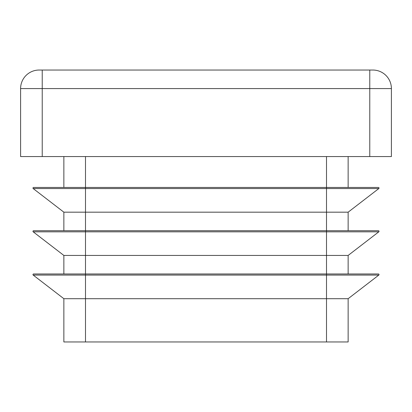 <?xml version="1.0" encoding="UTF-8"?>
<svg xmlns="http://www.w3.org/2000/svg" width="412" height="412" viewBox="0 0 412 412"><rect width="100%" height="100%" fill="white"/><g stroke="black" fill="none" stroke-linecap="round" stroke-linejoin="round"><path stroke-width="0.62" d="M348.14 298.7L85.49 298.7L85.49 341.96L348.14 341.96L348.14 298.7L378.798 275.087A0.618 0.618 0 0 0 378.422 273.98L326.51 273.98L326.51 255.44L348.14 255.44L348.14 273.98L33.578 273.98A0.618 0.618 0 0 0 32.96 274.598A0.618 0.618 0 0 1 33.578 273.98M348.14 255.44L378.798 231.827L326.51 231.827L326.51 255.44L63.86 255.44L33.202 231.827A0.618 0.618 0 0 1 33.578 230.72L326.51 230.72L326.51 212.18L63.86 212.18L33.202 188.567A0.618 0.618 0 0 1 33.578 187.46L326.51 187.46L326.51 156.56M63.86 273.98L63.86 255.44M348.14 212.18L378.798 188.567L326.51 188.567L326.51 212.18L348.14 212.18L348.14 230.72L326.51 230.72L378.422 230.72A0.618 0.618 0 0 1 379.04 231.338A0.618 0.618 0 0 0 378.422 230.72A0.618 0.618 0 0 1 378.798 231.827A0.618 0.618 0 0 0 379.04 231.338A0.618 0.618 0 0 1 378.798 231.827A0.618 0.618 0 0 0 379.04 231.338M63.86 230.72L63.86 212.18M348.14 156.56L348.14 187.46M63.86 187.46L63.86 156.56M42.23 156.56L369.77 156.56L369.77 88.58L42.23 88.58L42.23 156.56L20.6 156.56L20.6 88.58A18.54 18.54 0 0 1 39.14 70.04L372.86 70.04A18.54 18.54 0 0 1 391.4 88.58L391.4 156.56L369.77 156.56M85.49 341.96L63.86 341.96L63.86 298.7L33.202 275.087A0.618 0.618 0 0 1 32.96 274.598A0.618 0.618 0 0 0 33.202 275.087L85.49 275.087L85.49 156.56M326.51 341.96L326.51 275.087L85.49 275.087L85.49 298.7L63.86 298.7M379.04 188.078A0.618 0.618 0 0 0 378.422 187.46A0.618 0.618 0 0 1 378.798 188.567A0.618 0.618 0 0 0 379.04 188.078A0.618 0.618 0 0 1 378.798 188.567A0.618 0.618 0 0 0 378.422 187.46L326.51 187.46L326.51 188.567L33.202 188.567A0.618 0.618 0 0 1 33.578 187.46M326.51 273.98L326.51 275.087L378.798 275.087A0.618 0.618 0 0 0 378.422 273.98A0.618 0.618 0 0 1 378.798 275.087A0.618 0.618 0 0 0 379.04 274.598M33.578 230.72A0.618 0.618 0 0 0 33.202 231.827L326.51 231.827L326.51 230.72M42.23 70.04L42.23 88.58L20.6 88.58A18.54 18.54 0 0 1 39.14 70.04M372.86 70.04A18.54 18.54 0 0 1 391.4 88.58L369.77 88.58L369.77 70.04"/></g></svg>

